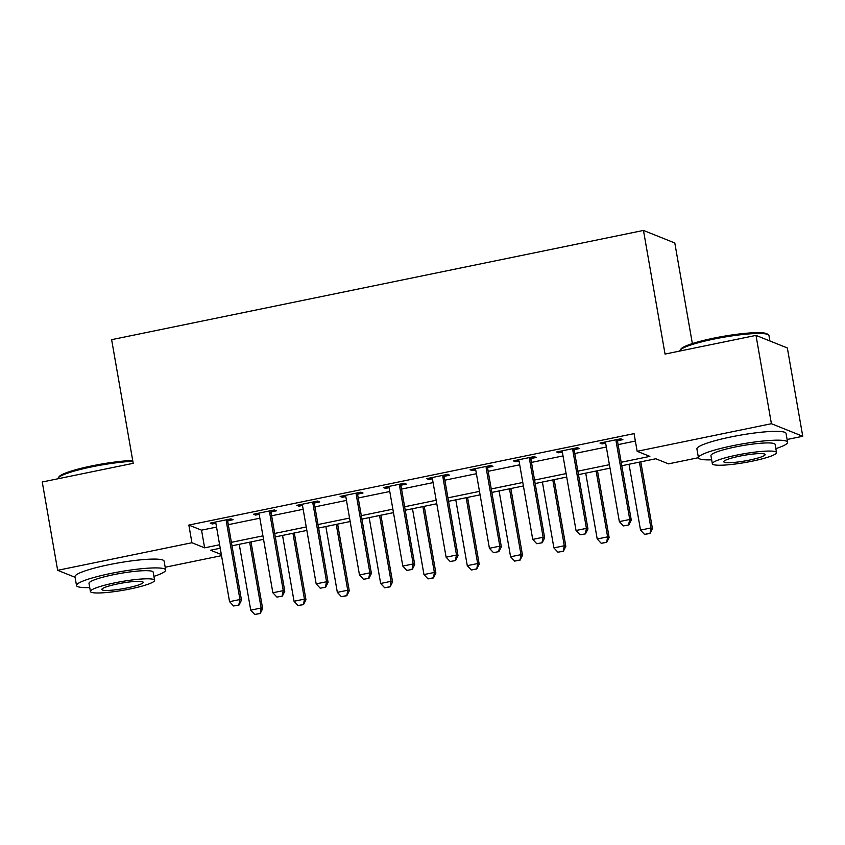 <?xml version="1.0" encoding="UTF-8"?>
<svg xmlns="http://www.w3.org/2000/svg" width="845" height="845" viewBox="0 0 845 845"><rect width="100%" height="100%" fill="white"/><g stroke="black" fill="none" stroke-linecap="round" stroke-linejoin="round"><path stroke-width="1.27" d="M692.361 343.577L674.806 242.99L643.467 230.431L111.624 339.669L133.204 463.313L42.25 481.999L57.661 570.312L191.921 542.733L204.627 547.835L219.626 544.75M643.467 230.431L665.047 354.076L756 335.391L787.339 347.96L802.75 436.274L787.117 439.484M698.435 457.705L668.49 463.852L655.783 458.761L621.783 465.743M221.527 555.661L165.176 567.238M621.181 462.278L649.858 456.384L637.151 451.293L634.067 433.622L188.847 525.072L201.543 530.164L216.542 527.09M228.298 524.671L259.848 518.196M271.615 515.777L303.165 509.292M314.921 506.884L346.471 500.398M358.238 497.98L389.777 491.505M401.544 489.086L433.094 482.611M444.85 480.192L476.4 473.718M488.167 471.299L519.707 464.813M531.473 462.405L563.023 455.92M574.78 453.501L606.33 447.026M618.096 444.607L635.366 441.058M617.748 440.699L622.892 439.643L620.769 438.798L599.982 443.065L602.094 443.91L605.59 443.202M574.442 449.593L579.575 448.537L577.462 447.692L556.675 451.959L558.788 452.814L562.284 452.096M531.125 458.497L536.269 457.441L534.146 456.585L513.359 460.863L515.482 461.708L518.967 460.99M487.818 467.391L492.952 466.334L490.839 465.479L470.052 469.757L472.165 470.602L475.661 469.883M444.512 476.284L449.646 475.228L447.533 474.383L426.736 478.65L428.859 479.495L432.355 478.777M401.195 485.178L406.339 484.122L404.216 483.277L383.429 487.544L385.552 488.399L389.038 487.681M357.889 494.071L363.023 493.015L360.91 492.17L340.123 496.437L342.236 497.293L345.732 496.575M314.583 502.976L319.716 501.919L317.604 501.064L296.806 505.342L298.929 506.187L302.425 505.468M271.266 511.869L276.41 510.813L274.287 509.968L253.5 514.235L255.612 515.08L259.109 514.362M227.96 520.763L233.093 519.707L230.981 518.862L210.194 523.129L212.306 523.974L215.802 523.256M756 335.391L771.411 423.715L802.75 436.274M75.078 577.293L57.661 570.312M188.847 525.072L191.921 542.733M637.151 451.293L771.411 423.715M231.382 542.332L262.932 535.857M274.699 533.438L306.239 526.963M318.005 524.544L349.555 518.069M361.311 515.651L392.862 509.165M404.628 506.757L436.178 500.272M447.934 497.853L479.485 491.378M491.251 488.959L522.791 482.484M534.558 480.066L566.108 473.591M577.864 471.172L609.414 464.687M220.228 548.225L210.553 550.211L221.327 554.531M610.016 468.162L578.476 474.636M566.71 477.055L535.16 483.541M523.404 485.949L491.853 492.434M480.087 494.843L448.547 501.328M436.78 503.747L405.23 510.222M393.474 512.64L361.924 519.115M350.157 521.534L318.607 528.019M306.851 530.428L275.301 536.913M263.534 539.332L231.995 545.807M201.543 530.164L204.627 547.835M601.883 442.674L602.094 443.91M558.577 451.568L558.788 452.814M515.26 460.472L515.482 461.708M471.954 469.366L472.165 470.602M428.637 478.259L428.859 479.495M385.331 487.153L385.552 488.399M342.024 496.047L342.236 497.293M298.707 504.951L298.929 506.187M255.401 513.844L255.612 515.08M212.095 522.738L212.306 523.974M623.388 525.917L628.838 524.956L623.388 525.917L619.343 521.608L605.78 443.889A3.623 3.507 -68.1 0 0 605.432 442.843L605.009 442.03M616.269 439.717L616.153 440.646A3.623 3.507 -68.1 0 0 616.174 441.745L629.747 519.474L631.268 520.076L628.838 524.956M617.917 439.379L617.674 441.259A3.623 3.507 -68.1 0 0 617.706 442.357L631.268 520.076M619.343 521.608L629.747 519.474L628.585 524.851M629.029 464.254L640.521 530.1L650.914 527.956L639.422 462.12M649.752 533.343L644.555 534.41L650.006 533.448L650.914 527.956L652.435 528.569L640.795 461.835M640.521 530.1L644.555 534.41M650.006 533.448L652.435 528.569M580.071 534.811L585.522 533.85L580.071 534.811L576.036 530.502L562.474 452.783A3.623 3.507 -68.1 0 0 562.126 451.748L561.703 450.934M572.963 448.621L572.847 449.54A3.623 3.507 -68.1 0 0 572.868 450.649L586.43 528.368L587.962 528.981L585.522 533.85M574.611 448.272L574.368 450.153A3.623 3.507 -68.1 0 0 574.389 451.251L587.962 528.981M576.036 530.502L586.43 528.368L585.268 533.744M536.765 543.715L542.215 542.744L536.765 543.715L532.73 539.395L519.168 461.676A3.623 3.507 -68.1 0 0 518.809 460.641L518.386 459.828M529.657 457.515L529.53 458.434A3.623 3.507 -68.1 0 0 529.562 459.543L543.124 537.262L544.645 537.874L542.215 542.744M531.304 457.177L531.061 459.046A3.623 3.507 -68.1 0 0 531.082 460.155L544.645 537.874M532.73 539.395L543.124 537.262L541.962 542.638M493.448 552.609L498.899 551.637L493.448 552.609L489.413 548.289L475.851 470.57A3.623 3.507 -68.1 0 0 475.503 469.535L475.08 468.721M486.34 466.408L486.224 467.338A3.623 3.507 -68.1 0 0 486.245 468.436L499.807 546.155L501.338 546.768L498.899 551.637M487.987 466.07L487.745 467.94A3.623 3.507 -68.1 0 0 487.776 469.049L501.338 546.768M489.413 548.289L499.807 546.155L498.645 551.542M585.722 473.147L597.204 538.994L607.608 536.86L596.116 471.014M606.446 542.236L601.249 543.303L606.699 542.342L607.608 536.86L609.129 537.473L597.478 470.739M597.204 538.994L601.249 543.303M606.699 542.342L609.129 537.473M542.405 482.051L553.897 547.887L564.291 545.754L552.799 479.918M563.129 551.13L557.932 552.197L563.383 551.236L564.291 545.754L565.823 546.366L554.172 479.633M553.897 547.887L557.932 552.197M563.383 551.236L565.823 546.366M499.099 490.945L510.591 556.781L520.985 554.647L509.493 488.811M519.823 560.024L514.626 561.101L520.076 560.129L520.985 554.647L522.506 555.26L510.866 488.526M510.591 556.781L514.626 561.101M520.076 560.129L522.506 555.26M450.142 561.502L455.592 560.541L450.142 561.502L446.107 557.193L432.545 479.464A3.623 3.507 -68.1 0 0 432.196 478.428L431.774 477.615M443.033 475.302L442.917 476.231A3.623 3.507 -68.1 0 0 442.938 477.33L456.501 555.049L458.022 555.661L455.592 560.541M444.681 474.964L444.438 476.844A3.623 3.507 -68.1 0 0 444.459 477.943L458.022 555.661M446.107 557.193L456.501 555.049L455.339 560.436M455.782 499.839L467.274 565.675L477.668 563.541L466.186 497.705M476.506 568.928L471.309 569.995L476.77 569.023L477.668 563.541L479.199 564.154L467.549 497.42M467.274 565.675L471.309 569.995M476.77 569.023L479.199 564.154M680.109 350.21L680.986 348.985A44.162 5.999 -9.9 0 1 713.888 338.127A44.162 5.999 -9.9 0 1 767.165 333.944L768.411 334.8A45.25 6.147 170.1 0 0 713.814 339.088A45.25 6.147 170.1 0 0 680.109 350.21A45.25 6.147 170.1 0 0 679.824 351.045M769.922 340.979L768.971 335.549A45.25 6.147 170.1 0 0 768.411 334.8M775.847 448.621A45.25 6.147 170.1 0 0 787.593 442.241A45.25 6.147 170.1 0 0 732.435 445.78A45.25 6.147 170.1 0 0 698.456 457.8A45.25 6.147 170.1 0 0 711.67 459.828M787.593 442.241L786.051 433.411A45.25 6.147 170.1 0 0 730.893 436.949A45.25 6.147 170.1 0 0 696.914 448.97L698.456 457.8M712.346 463.747L710.93 455.624A32.575 4.426 -9.9 0 1 735.403 446.963A32.575 4.426 -9.9 0 1 775.118 444.417L776.534 452.55A32.575 4.426 170.1 0 0 736.819 455.096A32.575 4.426 170.1 0 0 712.346 463.747A32.575 4.426 170.1 0 0 752.061 461.201A32.575 4.426 170.1 0 0 776.534 452.55M739.533 456.173A20.998 2.852 170.1 0 0 723.764 461.761A20.998 2.852 170.1 0 0 749.357 460.113A20.998 2.852 170.1 0 0 765.126 454.536A20.998 2.852 170.1 0 0 739.533 456.173M132.855 461.307A45.25 6.147 170.1 0 0 91.883 466.831A45.25 6.147 170.1 0 0 58.168 477.953L59.055 476.728A44.162 5.999 -9.9 0 1 91.957 465.87A44.162 5.999 -9.9 0 1 132.707 460.462M153.917 576.364A45.25 6.147 170.1 0 0 165.662 569.984A45.25 6.147 170.1 0 0 110.505 573.523A45.25 6.147 170.1 0 0 76.515 585.543A45.25 6.147 170.1 0 0 89.728 587.571M165.662 569.984L164.12 561.154A45.25 6.147 170.1 0 0 108.963 564.692A45.25 6.147 170.1 0 0 74.973 576.712L76.515 585.543M90.415 591.489L89 583.367A32.575 4.426 -9.9 0 1 113.473 574.706A32.575 4.426 -9.9 0 1 153.177 572.171L154.603 580.293A32.575 4.426 170.1 0 0 114.888 582.839A32.575 4.426 170.1 0 0 90.415 591.489A32.575 4.426 170.1 0 0 130.13 588.944A32.575 4.426 170.1 0 0 154.603 580.293M117.592 583.927A20.998 2.852 170.1 0 0 101.822 589.504A20.998 2.852 170.1 0 0 127.415 587.866A20.998 2.852 170.1 0 0 143.185 582.279A20.998 2.852 170.1 0 0 117.592 583.927M58.168 477.953A45.25 6.147 170.1 0 0 57.882 478.788M406.836 570.396L412.286 569.435L406.836 570.396L402.801 566.087L389.228 488.368A3.623 3.507 -68.1 0 0 388.88 487.322L388.457 486.509M399.727 484.196L399.6 485.125A3.623 3.507 -68.1 0 0 399.622 486.224L413.194 563.953L414.715 564.566L412.286 569.435M401.364 483.858L401.132 485.738A3.623 3.507 -68.1 0 0 401.153 486.836L414.715 564.566M402.801 566.087L413.194 563.953L412.033 569.329M363.519 579.29L368.969 578.329L363.519 579.29L359.484 574.98L345.922 497.261A3.623 3.507 -68.1 0 0 345.573 496.226L345.151 495.413M356.41 493.1L356.294 494.019A3.623 3.507 -68.1 0 0 356.315 495.128L369.878 572.847L371.409 573.459L368.969 578.329M358.058 492.762L357.815 494.631A3.623 3.507 -68.1 0 0 357.836 495.74L371.409 573.459M359.484 574.98L369.878 572.847L368.716 578.223M320.213 588.194L325.663 587.222L320.213 588.194L316.178 583.874L302.616 506.155A3.623 3.507 -68.1 0 0 302.267 505.12L301.845 504.307M313.104 501.993L312.977 502.912A3.623 3.507 -68.1 0 0 313.009 504.021L326.571 581.74L328.092 582.353L325.663 587.222M314.752 501.655L314.509 503.525A3.623 3.507 -68.1 0 0 314.53 504.634L328.092 582.353M316.178 583.874L326.571 581.74L325.409 587.127M276.906 597.088L282.357 596.116L276.906 597.088L272.861 592.768L259.299 515.049A3.623 3.507 -68.1 0 0 258.95 514.013L258.528 513.2M269.787 510.887L269.671 511.816A3.623 3.507 -68.1 0 0 269.692 512.915L283.265 590.634L284.786 591.246L282.357 596.116M271.435 510.549L271.192 512.419A3.623 3.507 -68.1 0 0 271.224 513.528L284.786 591.246M272.861 592.768L283.265 590.634L282.103 596.021M233.59 605.981L239.04 605.02L233.59 605.981L229.555 601.672L215.993 523.942A3.623 3.507 -68.1 0 0 215.644 522.907L215.221 522.094M226.481 519.781L226.365 520.71A3.623 3.507 -68.1 0 0 226.386 521.809L239.948 599.527L241.48 600.14L239.04 605.02M228.129 519.443L227.886 521.323A3.623 3.507 -68.1 0 0 227.907 522.421L241.48 600.14M229.555 601.672L239.948 599.527L238.786 604.914M412.476 508.732L423.968 574.579L434.362 572.435L422.87 506.599M433.2 577.822L428.003 578.888L433.453 577.927L434.362 572.435L435.883 573.047L424.243 506.324M423.968 574.579L428.003 578.888M433.453 577.927L435.883 573.047M369.17 517.626L380.662 583.472L391.055 581.339L379.563 515.492M389.894 586.715L384.697 587.782L390.147 586.821L391.055 581.339L392.576 581.952L380.926 515.218M380.662 583.472L384.697 587.782M390.147 586.821L392.576 581.952M325.853 526.53L337.345 592.366L347.739 590.232L336.247 524.396M346.577 595.609L341.38 596.676L346.83 595.714L347.739 590.232L349.27 590.845L337.62 524.111M337.345 592.366L341.38 596.676M346.83 595.714L349.27 590.845M282.547 535.424L294.039 601.26L304.432 599.126L292.94 533.29M303.27 604.513L298.074 605.58L303.524 604.608L304.432 599.126L305.953 599.739L294.313 533.005M294.039 601.26L298.074 605.58M303.524 604.608L305.953 599.739M239.241 544.317L250.733 610.153L261.126 608.02L249.634 542.184M259.964 613.407L254.767 614.473L260.218 613.502L261.126 608.02L262.647 608.632L250.997 541.898M250.733 610.153L254.767 614.473M260.218 613.502L262.647 608.632M616.174 441.745L617.706 442.357M616.153 440.646L617.674 441.259M572.868 450.649L574.389 451.251M572.847 449.54L574.368 450.153M529.562 459.543L531.082 460.155M529.53 458.434L531.061 459.046M486.245 468.436L487.776 469.049M486.224 467.338L487.745 467.94M442.938 477.33L444.459 477.943M442.917 476.231L444.438 476.844M399.622 486.224L401.153 486.836M399.6 485.125L401.132 485.738M356.315 495.128L357.836 495.74M356.294 494.019L357.815 494.631M313.009 504.021L314.53 504.634M312.977 502.912L314.509 503.525M269.692 512.915L271.224 513.528M269.671 511.816L271.192 512.419M226.386 521.809L227.907 522.421M226.365 520.71L227.886 521.323"/></g></svg>
